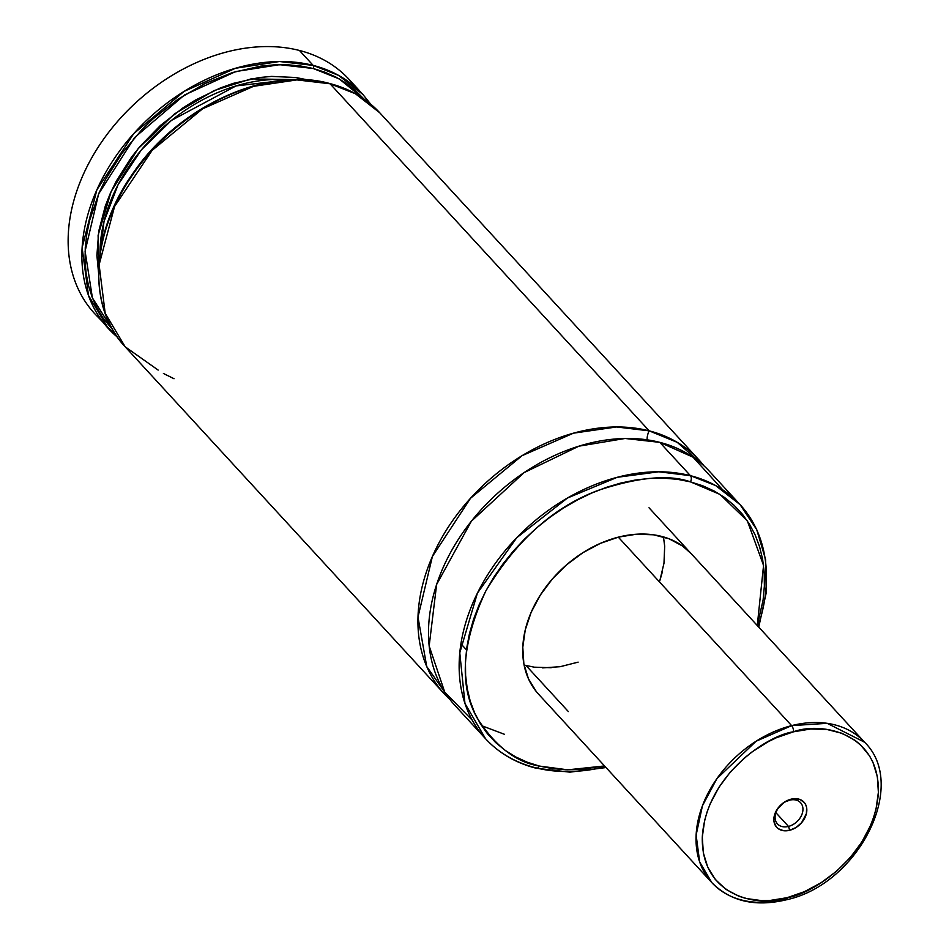 <?xml version="1.0" encoding="UTF-8"?>
<svg xmlns="http://www.w3.org/2000/svg" width="949" height="949" viewBox="0 0 949 949"><rect width="100%" height="100%" fill="white"/><g stroke="black" fill="none" stroke-linecap="round" stroke-linejoin="round"><path stroke-width="1.42" d="M649.211 430.858L677.266 442.353L703.909 465.781A172.896 127.213 -42.6 0 0 698.867 459.814A172.896 127.213 -42.6 0 0 649.211 430.858A11.53 7.046 -75.6 0 0 647.111 439.826A11.53 7.046 104.4 0 1 649.211 430.858L330.074 83.785A2.301 1.412 -75.6 0 0 329.588 83.5A2.301 1.412 -75.6 0 0 329.066 83.536A2.301 1.412 104.4 0 1 329.588 83.5A2.301 1.412 104.4 0 1 330.074 83.785L649.211 430.858L616.553 426.967L573.481 433.171L522.033 455.686L470.514 498.272L432.4 556.482L417.987 617.052L426.73 666.518L449.838 699.401A172.896 127.213 -42.6 0 1 444.322 693.885A172.896 127.213 -42.6 0 1 459.446 511.428A172.896 127.213 -42.6 0 1 649.211 430.858M163.418 373.467L174.035 378.746M370.668 104.117L362.815 94.366L338.508 75.351L313.17 65.398A2.301 1.412 104.4 0 1 313.194 68.494L300.762 66.015L287.784 64.793L274.356 64.84L260.619 66.145L232.635 72.504L204.782 83.666L178.021 99.218L153.263 118.661L141.911 129.633L121.721 153.608L105.458 179.598L98.981 193.074L89.621 220.417L86.81 234.035L85.28 247.475L85.054 260.619L86.122 273.348L88.482 285.554L92.112 297.144L96.976 307.998L103.05 318.034L112.706 329.801L92.433 297.974L85.09 251.212L98.637 193.881L134.568 137.593L184.486 94.995L235.755 71.555L279.599 64.674L313.194 68.494A2.301 1.412 -75.6 0 0 313.17 65.398L299.433 50.463L313.17 65.398A172.896 127.213 -42.6 0 1 362.815 94.366L349.078 79.419A172.896 127.213 137.4 0 0 299.433 50.463A172.896 127.213 -42.6 0 1 355.543 87.261M313.17 65.398L279.469 61.519L235.554 68.245L184.142 91.365L133.762 133.595L96.881 189.824L82.124 247.677L88.494 295.471L108.269 328.425L117.32 337.037A172.896 127.213 -42.6 0 1 108.269 328.425A172.896 127.213 -42.6 0 1 123.394 145.98A172.896 127.213 -42.6 0 1 313.17 65.398M100.001 255.945L104.01 221.544L118.02 184.83L141.401 149.847L171.401 120.44L236.04 85.92L288.971 79.835A154.924 113.987 137.4 0 0 99.977 253.62M158.163 370.086L125.185 346.812L105.197 313.3L99.111 264.795L114.58 206.467L152.101 150.405L202.588 108.815L253.597 86.312L296.907 79.906L330.074 83.785A172.896 127.213 137.4 0 0 140.31 164.367A172.896 127.213 137.4 0 0 125.185 346.812C87.13 307.049 90.475 233.347 132.397 174.165C177.451 106.751 266.289 65.73 329.611 83.5C349.79 88.731 366.492 98.482 379.73 112.753A172.896 127.213 137.4 0 0 330.074 83.785L355.365 93.714L379.73 112.753L698.867 459.814M758.749 627.123L766.258 592.579L765.594 559.507L756.733 529.637L740.078 504.631L715.593 485.52L690.433 475.674L659.78 442.353L690.433 475.674A172.896 127.213 -42.6 0 1 740.078 504.631L709.437 471.309A172.896 127.213 137.4 0 0 659.78 442.353L625.094 438.474L578.878 446.184L524.073 472.626L471.38 521.191L436.623 584.501L429.162 645.984L444.773 692.212L472.246 720.172M481.582 725.653L504.536 734.336M740.078 504.631A172.896 127.213 -42.6 0 1 758.061 626.364M605.332 766.804A172.896 127.213 -42.6 0 1 535.177 767.658A172.896 127.213 -42.6 0 1 485.532 738.702A172.896 127.213 -42.6 0 1 500.657 556.256A172.896 127.213 -42.6 0 1 690.433 475.674A4.615 2.811 104.4 0 1 690.469 481.867L719.983 494.405L747.361 520.906L763.554 565.462L757.278 625.521L763.091 600.112L764.372 586.114L764.218 572.484L762.628 559.352L759.615 546.849L755.214 535.082L749.449 524.168L742.403 514.216L734.123 505.331L724.692 497.573L714.206 491.048L702.758 485.793L690.469 481.867A4.615 2.811 -75.6 0 0 690.433 475.674L658.748 471.783L617.194 477.311L567.443 498.035L516.731 537.739L477.371 593.22L459.779 652.829L464.963 703.482L485.532 738.702C498.925 753.126 515.782 762.972 536.102 768.227A4.615 2.811 104.4 0 1 535.177 767.658M604.549 765.95L567.775 769.829L539.364 766.068A4.615 2.811 104.4 0 1 536.149 768.239A4.615 2.811 -75.6 0 0 539.364 766.068L527.075 762.142L515.627 756.887L505.141 750.351L495.722 742.604L487.43 733.707L480.384 723.767L474.63 712.853L470.218 701.086L467.205 688.571L465.615 675.439L465.461 661.809L466.754 647.823L469.458 633.6L473.575 619.282L479.055 605.011L485.841 590.93L493.86 577.158L503.053 563.836L513.326 551.096L524.572 539.068L536.695 527.846L549.566 517.549L563.065 508.284L577.075 500.123L591.441 493.16L606.031 487.466L620.705 483.077L635.32 480.04L649.745 478.391L663.837 478.154L677.456 479.316L690.469 481.867C669.045 474.227 638.191 477.098 597.917 490.467C553.469 507.122 516.102 540.61 485.841 590.93C461.76 642.829 458.818 685.131 477.027 717.824C495.141 746.139 515.924 762.213 539.364 766.068L552.377 768.619L565.995 769.781L580.088 769.532L604.549 765.95M711.857 882.653A103.738 76.335 -42.6 0 1 707.598 794.099A103.738 76.335 -42.6 0 1 791.632 725.629L756.128 741.216L716.898 778.654L702.438 805.784L696.127 835.073L699.674 861.977L711.857 882.653C730.445 901.396 755.202 907.125 786.104 899.854A4.615 1.839 -104.3 0 0 787.089 897.695A4.615 1.839 75.7 0 1 786.128 899.854A4.615 1.839 75.7 0 1 784.823 899.249A103.738 76.335 -42.6 0 1 711.857 882.653L538.558 694.182A103.738 76.335 -42.6 0 1 547.632 584.714A103.738 76.335 -42.6 0 1 661.489 536.375A103.738 76.335 -42.6 0 1 691.287 553.741M526.078 665.593L568.344 711.56L526.078 665.593M664.68 546.114L663.47 536.909L664.68 546.268L663.98 563.291M662.307 572.057L659.78 580.883M578.131 662.141L560.064 666.72M551.179 667.728L534.097 667.171M691.346 553.813L682.592 546.055L669.069 538.783L653.47 534.797L636.388 534.228L618.487 537.11L600.444 543.338L582.959 552.65L566.695 564.714L552.294 579.044L540.301 595.118L531.167 612.283L525.248 629.899L522.792 647.301L523.86 663.79L528.439 678.76L536.327 691.619M722.723 489.838L693.043 457.157L659.78 442.353A172.896 127.213 137.4 0 0 470.016 522.923A172.896 127.213 137.4 0 0 454.891 705.368L485.532 738.702M98.791 273.917L98.103 235.305L111.163 191.484L138.02 148.815L174.474 113.927L214.023 90.63L250.999 78.909L307.191 79.787L295.791 77.51L271.592 76.406L258.994 77.581L233.347 83.358L220.5 87.901L195.34 100.12L183.228 107.688L160.476 125.422L140.286 146.099L131.377 157.332L116.312 181.105L110.286 193.442L105.315 205.945L98.779 230.998L96.893 255.435L98.53 272.529M313.194 68.494L324.961 72.219L335.982 77.13L346.148 83.215L355.377 90.404L363.811 98.898L339.113 78.826L313.194 68.494M307.939 79.977L307.191 79.787M101.804 320.584A172.896 127.213 -42.6 0 1 105.553 136.478A172.896 127.213 -42.6 0 1 299.433 50.463A172.896 127.213 137.4 0 0 109.657 131.033A172.896 127.213 137.4 0 0 94.532 313.49L117.332 337.061M788.5 826.413A15.682 11.53 137.4 0 0 802.937 809.746A15.682 11.53 137.4 0 0 789.532 800.185L790.944 799.212A18.553 13.654 -42.6 0 1 806.816 810.541A18.553 13.654 -42.6 0 1 789.734 830.268L788.5 826.413L775.902 812.712L788.5 826.413A15.682 11.53 -42.6 0 1 777.48 823.91A15.682 11.53 -42.6 0 1 776.84 810.529A15.682 11.53 -42.6 0 1 789.532 800.185A15.682 11.53 -42.6 0 1 800.553 802.688A15.682 11.53 -42.6 0 1 801.205 816.069A15.682 11.53 -42.6 0 1 788.5 826.413L789.734 830.268L796.081 827.481L801.561 822.747L806.389 813.649L806.626 807.587L805.796 804.918L804.384 802.617L800.007 799.485L794.147 798.69L784.598 802L776.97 809.604L773.862 818.94L774.052 821.881L776.294 826.852L778.251 828.691L783.471 830.695L789.734 830.268A18.553 13.654 -42.6 0 1 773.862 818.94A18.553 13.654 -42.6 0 1 790.944 799.212L789.532 800.185A15.682 11.53 137.4 0 0 775.096 816.852A15.682 11.53 137.4 0 0 788.5 826.413M791.632 725.629L618.321 537.158L791.632 725.629A4.615 1.839 75.7 0 1 793.589 731.786A4.615 1.839 -104.3 0 0 791.632 725.629A103.738 76.335 -42.6 0 1 864.586 742.225L827.184 723.328L791.632 725.629M787.089 897.695C761.205 907.588 701.086 898.264 702.296 837.172C705.902 775.475 767.966 735.012 793.589 731.786L810.707 728.998L827.042 729.508L841.953 733.292L854.895 740.208L860.458 744.763L869.521 755.843L872.926 762.261L877.327 776.543L878.383 792.296L876.057 808.916L873.649 817.35L870.435 825.749L861.739 842.166L850.292 857.528L836.544 871.241L821.027 882.784L804.325 891.716L787.089 897.695L769.971 900.471L761.667 900.637L745.961 898.478L738.713 896.176L725.783 889.26L715.321 879.486L707.752 867.208L703.351 852.926L702.296 837.172L704.621 820.565L707.029 812.13L710.243 803.72L718.939 787.302L730.386 771.94L744.135 758.227L751.703 752.154L767.895 741.869L776.353 737.753L793.589 731.786C819.473 721.881 879.593 731.204 878.383 792.296C874.764 854.005 812.712 894.456 787.089 897.695M786.958 898.679A103.738 76.335 -42.6 0 1 784.823 899.249M659.828 580.729L664.003 563.137M524.097 665.059L534.24 667.183M542.638 667.882L560.23 666.696M536.102 768.227L569.898 772.154L606.02 767.551M125.185 346.812L444.322 693.885M460.929 643.825L466.469 649.851M786.104 899.854C857.967 884.741 908.976 785.357 864.586 742.225L649.009 507.774"/></g></svg>
